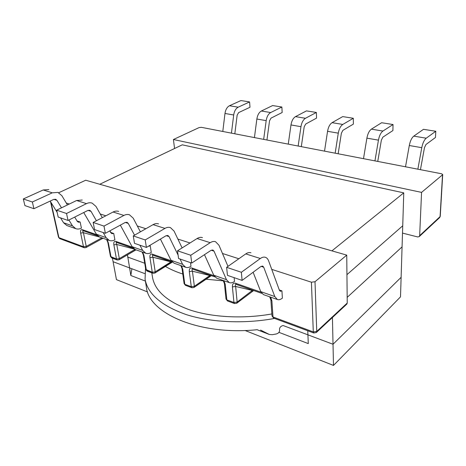 <?xml version="1.0" encoding="UTF-8"?>
<svg xmlns="http://www.w3.org/2000/svg" width="466" height="466" viewBox="0 0 466 466"><rect width="100%" height="100%" fill="white"/><g stroke="black" fill="none" stroke-linecap="round" stroke-linejoin="round"><path stroke-width="0.7" d="M402.502 233.099L417.699 236.944L419.237 236.606L419.656 235.639L440.079 216.626L439.659 217.57L419.237 236.606L419.656 235.639L440.079 216.626L442.7 174.517L441.471 173.748L201.341 127.323L199.133 127.573L173.404 139.515L421.561 192.388L419.656 235.639L421.561 192.388L442.525 174.808L442.7 174.517L441.471 173.748L201.341 127.323L199.133 127.573L173.404 139.515L174.569 148.503L173.404 139.515L421.561 192.388L442.525 174.808L440.079 216.626L439.659 217.57L440.253 216.306L442.7 174.517L440.253 216.306L439.659 217.57L419.237 236.606L417.699 236.944L402.502 233.099M152.504 277.264C154.898 290.959 167.463 301.892 190.198 310.059C212.647 317.41 243.52 319.024 271.87 313.944C243.52 319.024 212.647 317.41 190.198 310.059C167.463 301.892 154.898 290.959 152.504 277.264L151.8 272.831L152.504 277.264M205.85 279.21L223.418 280.847L205.85 279.21M165.325 266.389C170.265 269.307 176.09 271.847 182.794 274.02C176.09 271.847 170.265 269.307 165.325 266.389M260.57 330.074L269.307 334.466L272.26 334.704L275.849 334.058C278.016 333.633 279.268 332.508 279.606 330.691L279.495 328.967C279.816 327.184 281.027 326.037 283.124 325.53C281.027 326.037 279.816 327.184 279.495 328.967L279.606 330.691C279.268 332.508 278.016 333.633 275.849 334.058L272.26 334.704L269.307 334.466L260.57 330.079M145.52 268.171L145.066 279.175C147.705 293.93 161.352 305.713 186.016 314.521C210.382 322.431 243.928 324.086 274.585 318.441C243.928 324.086 210.382 322.431 186.016 314.521C161.352 305.713 147.705 293.93 145.066 279.175L146.394 287.202C148.619 313.14 198.941 335.765 257.244 329.701C198.941 335.765 148.619 313.14 146.394 287.202L145.066 279.175L145.52 268.171M315.01 281.726L311.422 282.198L271.742 269.383L311.422 282.198L315.01 281.726L346.745 255.118L347.234 303.046L316.74 331.431L313.292 331.909L311.422 282.198L313.292 331.909L313.793 333.004L316.362 332.491L316.74 331.431L315.01 281.726L346.745 255.118L347.234 303.046L316.74 331.431L313.292 331.909L313.793 333.004L316.362 332.491L316.74 331.431L315.01 281.726M346.844 304.082L347.234 303.046L346.844 304.082L316.362 332.491L346.844 304.082M66.265 203.019L69.364 204.021L66.265 203.019M100.248 213.993L105.852 215.805L100.248 213.993M137.307 225.963L145.881 228.73L137.307 225.963M177.872 239.064L189.994 242.978L177.872 239.064M222.474 253.469L238.848 258.758L222.474 253.469M110.64 232.423L113.727 233.478L114.886 239.804C112.941 240.864 111.077 241.079 109.283 240.444C111.077 241.079 112.941 240.864 114.886 239.804L113.727 233.478L111.892 233.687L113.727 233.478L110.64 232.423M281.936 290.86L279.297 289.963L281.936 290.86L282.373 298.135L281.936 290.86L280.293 291.302L281.936 290.86M234.497 281.458L234.13 277.649L234.497 281.458C232.627 282.798 230.88 283.177 229.255 282.6C230.88 283.177 232.627 282.798 234.497 281.458M190.984 266.307L190.512 262.632L190.984 266.307C189.08 267.542 187.28 267.857 185.579 267.251C187.28 267.857 189.08 267.542 190.984 266.307M149.405 245.646L150.244 245.937L151.275 252.479C149.347 253.62 147.506 253.877 145.753 253.259C147.506 253.877 149.347 253.62 151.275 252.479L150.244 245.937L148.473 246.199L150.244 245.937L149.405 245.646M77.018 220.954L80.152 222.02L81.416 228.148C79.465 229.138 77.583 229.307 75.766 228.666C77.583 229.307 79.465 229.138 81.416 228.148L80.152 222.02L78.3 222.189L80.152 222.02L77.018 220.954M252.322 290.435L251.925 291.582L252.322 290.435L235.65 286.462L237.153 302.079L236.769 303.232L253.673 290.522L236.769 303.232L237.153 302.079L252.322 290.435L235.65 286.462L237.153 302.079L233.938 302.504L226.849 299.877L226.016 299.05L227.466 300.937L226.849 299.877L233.938 302.504L232.4 286.887L235.65 286.462C235.08 285 235.237 284.301 236.111 284.371C235.237 284.301 235.08 285 235.65 286.462L232.4 286.887C232.318 283.998 233.373 282.786 235.551 283.258L260.983 292.153L235.551 283.258L236.204 284.394L235.551 283.258C233.373 282.786 232.318 283.998 232.4 286.887L233.938 302.504L234.549 303.57L233.938 302.504L237.153 302.079L252.322 290.435M270.892 299.912L271.888 300.896L272.994 316.979L313.292 331.909L272.994 316.979L272.01 315.965L273.554 318.057L272.01 315.965L270.892 299.912L271.888 300.896L272.994 316.979L273.554 318.057L313.793 333.004L273.554 318.057L272.01 315.965L270.892 299.912L269.657 296.795L270.892 299.912M107.838 242.419L108.362 242.885L111.007 256.952L116.465 258.974L119.319 258.613L118.993 259.818L136.037 249.846L134.791 250.487L135.163 249.537L134.791 250.487L118.993 259.818L119.319 258.613L134.907 249.427L119.319 258.613L116.745 244.475L134.214 249.048L116.745 244.475L119.319 258.613L116.465 258.974L117.187 259.976L116.465 258.974L113.855 244.836L116.745 244.475C115.993 243.083 115.947 242.407 116.605 242.454L116.611 242.454C115.947 242.407 115.993 243.083 116.745 244.475L113.855 244.836C113.529 242.215 114.187 241.062 115.824 241.382L132.373 247.172L115.824 241.382L116.605 242.448L115.824 241.382C114.187 241.062 113.529 242.215 113.855 244.836L116.465 258.974L110.489 256.469L111.735 257.954L110.489 256.469L111.735 257.954L111.007 256.952L108.362 242.885L107.838 242.419L110.489 256.469L107.838 242.419L106.557 239.483L107.838 242.419M102.147 237.934L101.798 238.889L103.091 238.266L101.804 238.889L102.147 237.934M80.647 233.058L83.426 232.715L99.485 236.996L83.426 232.715L86.239 246.409L85.948 247.615L101.798 238.889L85.948 247.615L86.239 246.409L83.484 246.753L86.239 246.409L101.862 237.835L86.239 246.409L83.426 232.715C82.639 231.346 82.546 230.676 83.146 230.717L83.146 230.717C82.546 230.676 82.639 231.346 83.426 232.715L80.647 233.058L83.484 246.753L84.235 247.737L83.484 246.753L58.92 237.654L51.044 202.494L58.92 237.654L58.512 237.281L59.683 238.621L58.92 237.654L83.484 246.753L80.647 233.058C80.263 230.513 80.822 229.383 82.325 229.662L96.689 234.689L82.325 229.662L83.123 230.705L82.325 229.662C80.822 229.383 80.263 230.513 80.647 233.058M143.359 254.96L143.965 255.519L146.33 270.041L152.266 272.243L149.947 257.64L152.947 257.261L155.23 271.859L154.881 273.059L170.556 263.045L170.923 261.857L170.556 263.045L172.356 262.108L154.881 273.059L155.23 271.859L170.923 261.857L152.947 257.261L155.23 271.859L152.266 272.243L152.965 273.268L152.266 272.243L145.73 269.47L147.035 271.066L145.73 269.47L147.035 271.066L146.33 270.041L143.965 255.519L143.359 254.96L145.73 269.47L143.359 254.96L142.078 251.966L143.359 254.96M171.523 261.711L152.947 257.261C152.248 255.84 152.254 255.158 152.976 255.211C152.254 255.158 152.248 255.84 152.947 257.261L149.947 257.64C149.685 254.931 150.454 253.76 152.254 254.121L171.325 260.791L152.254 254.121L152.999 255.211L152.254 254.121C150.454 253.76 149.685 254.931 149.947 257.64L152.266 272.243L155.23 271.859L171.523 261.711M182.06 268.614L182.771 269.284L184.798 284.295L191.276 286.695L194.357 286.293L193.99 287.475L211.314 275.662L209.455 276.693L209.846 275.523L209.455 276.693L193.99 287.475L194.357 286.293L209.846 275.523L192.429 271.2L194.357 286.293L209.846 275.523L192.429 271.2L194.357 286.293L191.276 286.695L189.307 271.602L192.429 271.2C191.782 269.756 191.864 269.068 192.656 269.127C191.864 269.068 191.782 269.756 192.429 271.2L189.307 271.602C189.126 268.806 190.029 267.612 192.004 268.026L214.005 275.721L192.004 268.026L192.662 269.127L192.004 268.026C190.029 267.612 189.126 268.806 189.307 271.602L191.276 286.695L191.934 287.738L191.276 286.695L184.798 284.295L184.093 283.608L185.462 285.338L184.093 283.608L182.06 268.614L182.771 269.284L184.798 284.295L185.462 285.338L191.934 287.738L193.99 287.475L191.934 287.738L185.462 285.338L184.093 283.608L182.06 268.614L180.785 265.568L182.06 268.614M224.391 283.538L225.229 284.347L226.849 299.877L226.016 299.05L224.391 283.538L225.229 284.347L226.849 299.877L227.466 300.937L234.549 303.57L236.769 303.232L234.549 303.57L227.466 300.937L226.016 299.05L224.391 283.538L223.132 280.445L224.391 283.538M210.428 275.354L209.846 275.523L210.428 275.354M238.639 112.597L249.992 107.267L249.595 101.932L240.928 100.569L229.464 105.747L240.928 100.569L249.595 101.932L238.19 107.186L249.595 101.932L249.992 107.267L238.639 112.597L237.147 115.189L238.639 112.597M281.872 107.017L272.616 105.561L261.368 111.007L272.616 105.561L281.872 107.017L282.163 112.51L281.872 107.017L270.688 112.545L281.872 107.017M222.795 131.47L224.979 113.471C225.579 109.615 227.076 107.04 229.464 105.747C227.076 107.04 225.579 109.615 224.979 113.471L222.795 131.47M271.031 118.119L282.163 112.51L271.031 118.119L269.534 120.805L271.031 118.119M316.373 112.452L306.471 110.891L295.491 116.634L306.471 110.891L316.373 112.452L316.542 118.114L316.373 112.452L305.475 118.282L316.373 112.452M254.43 137.587L256.859 119.016C257.517 115.032 259.02 112.364 261.368 111.007C259.02 112.364 257.517 115.032 256.859 119.016L254.43 137.587M266.948 140.01L269.534 120.805L266.948 140.01M266.179 120.636C266.849 116.611 268.352 113.92 270.688 112.545L261.368 111.007L270.688 112.545C268.352 113.92 266.849 116.611 266.179 120.636L256.859 119.016L266.179 120.636L263.669 139.375L266.179 120.636M305.69 124.032L316.542 118.114L305.69 124.032L304.193 126.816L305.69 124.032M288.262 144.128L290.976 124.946C291.687 120.828 293.19 118.055 295.491 116.634C293.19 118.055 291.687 120.828 290.976 124.946L288.262 144.128M301.31 146.65L304.193 126.816L301.31 146.65M300.96 126.682C301.683 122.523 303.191 119.721 305.475 118.282L295.491 116.634L305.475 118.282C303.191 119.721 301.683 122.523 300.96 126.682L290.976 124.946L300.96 126.682L298.158 146.039L300.96 126.682M342.72 116.599L353.333 118.271L353.362 124.113L342.865 130.364L353.362 124.113L353.333 118.271L342.795 124.434L353.333 118.271L342.72 116.599L332.077 122.669L342.72 116.599M338.153 153.774L341.374 133.264L342.865 130.364L341.374 133.264L338.153 153.774M338.281 133.165C339.073 128.866 340.582 125.954 342.795 124.434C340.582 125.954 339.073 128.866 338.281 133.165L335.159 153.197L338.281 133.165L327.557 131.301C328.332 127.043 329.841 124.166 332.077 122.669L342.795 124.434L332.077 122.669C329.841 124.166 328.332 127.043 327.557 131.301L338.281 133.165M324.528 151.141L327.557 131.301L324.528 151.141M381.625 122.727L393.036 124.527L392.902 130.556L382.842 137.179L392.902 130.556L393.036 124.527L382.935 131.051L393.036 124.527L381.625 122.727L371.396 129.146L381.625 122.727M377.757 161.434L381.357 140.196L382.842 137.179L381.357 140.196L377.757 161.434M378.444 140.149C379.307 135.688 380.804 132.659 382.935 131.051C380.804 132.659 379.307 135.688 378.444 140.149L374.944 160.887L378.444 140.149L366.893 138.14C367.738 133.725 369.235 130.73 371.396 129.146L382.935 131.051L371.396 129.146C369.235 130.73 367.738 133.725 366.893 138.14L378.444 140.149M363.503 158.673L366.893 138.14L363.503 158.673M423.489 129.321L435.792 131.261L435.465 137.487L425.947 144.524L435.465 137.487L435.792 131.261L426.233 138.192L435.792 131.261L423.489 129.321L413.773 136.136L423.489 129.321M420.443 169.682L424.468 147.675L425.947 144.524L424.468 147.675L420.443 169.682M421.771 147.681C422.72 143.056 424.206 139.887 426.233 138.192C424.206 139.887 422.72 143.056 421.771 147.681L417.856 169.187L421.771 147.681L409.299 145.514C410.22 140.936 411.711 137.808 413.773 136.136L426.233 138.192L413.773 136.136C411.711 137.808 410.22 140.936 409.299 145.514L421.771 147.681M405.507 166.799L409.299 145.514L405.507 166.799M33.942 208.704L24.919 205.599L23.3 198.959L32.346 201.999L33.942 208.704L53.73 199.413L55.652 199.273L56.939 200.339L61.5 207.83L56.939 200.339L53.881 199.349L56.939 200.339L55.652 199.273L53.73 199.413L33.942 208.704L24.919 205.599L23.3 198.959L43.198 189.965L48.86 189.575L43.198 189.965L52.268 192.825L57.93 192.411L61.867 195.679L67.43 204.958L61.867 195.679L57.93 192.411L52.268 192.825L32.346 201.999L33.942 208.704M72.498 225.876L75.766 228.666L66.859 225.532L63.574 222.76L66.859 225.532L75.766 228.666L72.498 225.876L63.574 222.76L60.551 217.872L63.574 222.76L72.498 225.876L68.916 220.004L72.498 225.876M77.187 221.239L78.3 222.189L77.187 221.239L74.7 217.086L77.187 221.239M50.171 201.085L57.137 212.356L50.171 201.085M68.036 220.447L58.18 217.057L56.66 210.172L66.539 213.498L68.036 220.447L87.853 210.457L89.769 210.277L91.027 211.366L96.41 220.744L91.027 211.366L88.004 210.387L91.027 211.366L89.769 210.277L87.853 210.457L68.036 220.447L58.18 217.057L56.66 210.172L76.61 200.508L82.249 200.019L76.61 200.508L86.495 203.63C88.447 202.693 90.322 202.518 92.128 203.106L95.99 206.444L102.31 217.657L95.99 206.444L92.128 203.106C90.322 202.518 88.447 202.693 86.495 203.63L66.539 213.498L68.036 220.447M106.085 237.608L109.283 240.444L99.613 237.043L96.398 234.223L99.613 237.043L109.283 240.444L106.085 237.608L96.398 234.223L83.729 212.537L96.398 234.223L106.085 237.608L103.184 232.557L106.085 237.608M110.803 232.72L111.892 233.687L109.778 230.891L110.803 232.72M105.357 233.303L94.557 229.581L93.153 222.445L103.994 226.092L105.357 233.303L125.133 222.521L127.026 222.294L128.249 223.4L134.546 235.19L128.249 223.4L125.278 222.439L128.249 223.4L127.026 222.294L125.133 222.521L105.357 233.303L94.557 229.581L93.153 222.445L113.087 212.018C115.032 211.034 116.896 210.83 118.679 211.413C116.896 210.83 115.032 211.034 113.087 212.018L123.909 215.438C125.849 214.424 127.707 214.209 129.478 214.791L133.235 218.187L140.394 231.858L133.235 218.187L129.478 214.791C127.707 214.209 125.849 214.424 123.909 215.438L103.994 226.092L105.357 233.303M142.654 250.382L145.753 253.259L135.222 249.555L132.094 246.695L135.222 249.555L145.753 253.259L142.654 250.382L132.094 246.695L120.333 225.136L132.094 246.695L142.654 250.382L139.882 245.192L142.654 250.382M134.505 243.339L146.4 247.44L145.2 239.943L133.253 235.924L134.505 243.339L146.4 247.44L166.018 235.749L167.882 235.476L169.059 236.6L178.111 255.129L169.059 236.6L167.882 235.476L166.018 235.749L146.4 247.44L145.2 239.943L164.958 228.392C166.88 227.297 168.709 227.035 170.428 227.6L174.045 231.06L182.113 247.924L174.045 231.06L170.428 227.6C168.709 227.035 166.88 227.297 164.958 228.392L153.069 224.641C154.997 223.569 156.832 223.319 158.568 223.89C156.832 223.319 154.997 223.569 153.069 224.641L133.253 235.924L134.505 243.339M182.614 264.344L185.579 267.251L174.063 263.203L171.057 260.308L174.063 263.203L185.579 267.251L182.614 264.344L180.01 259.014L182.614 264.344L171.057 260.308L182.614 264.344M160.409 239.093L171.057 260.308L160.409 239.093M178.577 258.519L191.747 263.057L190.751 255.257L177.517 250.807L178.577 258.519L191.747 263.057L211.069 250.324L212.88 249.992L213.999 251.133L226.459 279.658L229.255 282.6L216.608 278.155L213.754 275.22L216.608 278.155L229.255 282.6L226.459 279.658L213.999 251.133L212.88 249.992L211.069 250.324L191.747 263.057L190.751 255.257L210.213 242.675C212.106 241.487 213.882 241.161 215.537 241.708L218.956 245.227L227.979 266.377L218.956 245.227L215.537 241.708C213.882 241.161 212.106 241.487 210.213 242.675L197.083 238.534C198.988 237.369 200.776 237.06 202.454 237.613C200.776 237.06 198.988 237.369 197.083 238.534L177.517 250.807L178.577 258.519M204.469 254.675L213.754 275.22L226.459 279.658L213.754 275.22L204.469 254.675M227.449 275.354L242.104 280.398L241.365 272.272L226.633 267.321L227.449 275.354L242.104 280.398L260.954 266.465L262.69 266.057L263.727 267.216L274.783 296.539L277.357 299.504C278.889 300.046 280.561 299.591 282.373 298.135C280.561 299.591 278.889 300.046 277.357 299.504L263.406 294.599L260.762 291.64L263.406 294.599L277.357 299.504L274.783 296.539L263.727 267.216L262.69 266.057L260.954 266.465L242.104 280.398L241.365 272.272L260.354 258.502C262.195 257.197 263.902 256.807 265.463 257.325C266.878 257.844 267.933 259.032 268.626 260.89L279.414 290.289L280.293 291.302L279.414 290.289L268.626 260.89C267.933 259.032 266.878 257.844 265.463 257.325C263.902 256.807 262.195 257.197 260.354 258.502L245.774 253.9C247.632 252.63 249.362 252.257 250.953 252.788C249.362 252.257 247.632 252.63 245.774 253.9L226.633 267.321L227.449 275.354M253.114 272.26L260.762 291.64L274.783 296.539L260.762 291.64L253.114 272.26M58.739 192.743L85.697 180.225L346.745 255.118L85.697 180.225L58.739 192.743M233.693 114.986C234.311 111.094 235.808 108.496 238.19 107.186L229.464 105.747L238.19 107.186C235.808 108.496 234.311 111.094 233.693 114.986L224.979 113.471L233.693 114.986L231.445 133.142L233.693 114.986M234.823 133.794L237.147 115.189L234.823 133.794M331.926 250.865L403.766 192.86L402.071 246.881L347.176 297.378L402.071 246.881L400.51 296.859L333.481 365.431L245.075 330.487M346.943 274.66L402.735 225.783L401.121 277.322L333.021 344.257L332.433 317.515L333.481 365.431M278.971 332.351L308.288 343.605L307.752 330.761M127.463 254.815L130.835 275.511L145.386 281.091M147.611 291.961L116.453 279.641L112.44 258.216L113.092 261.711L144.74 273.589M131.866 268.754L130.835 275.511M403.766 192.86L182.27 144.827L99.747 184.262M23.3 198.959L32.346 201.999L52.268 192.825L43.198 189.965L23.3 198.959M56.66 210.172L66.539 213.498L86.495 203.63L76.61 200.508L56.66 210.172M93.153 222.445L103.994 226.092L123.909 215.438L113.087 212.018L93.153 222.445M145.2 239.943L133.253 235.924L153.069 224.641L164.958 228.392L145.2 239.943M190.751 255.257L177.517 250.807L197.083 238.534L210.213 242.675L190.751 255.257M241.365 272.272L226.633 267.321L245.774 253.9L260.354 258.502L241.365 272.272M333.021 344.257L283.124 325.53M257.15 329.707L269.028 334.338L257.15 329.707M223.96 280.736L225.229 284.347L223.96 280.736M270.63 297.139L271.888 300.896L270.63 297.139M107.087 239.67L108.362 242.885L107.087 239.67M142.689 252.182L143.965 255.519L142.689 252.182M181.495 265.818L182.771 269.284L181.495 265.818M83.169 230.722L97.633 235.796L83.169 230.722M116.651 242.466L133.282 248.296L116.651 242.466M166.17 235.668L169.059 236.6L166.17 235.668M211.215 250.236L213.999 251.133L211.215 250.236M261.094 266.366L263.727 267.216L261.094 266.366M59.683 238.621L58.512 237.281L50.514 201.644L58.512 237.281L59.683 238.621L84.235 247.737L85.948 247.615L84.235 247.737L59.683 238.621M127.591 257.016L144.71 263.238M269.266 334.448L257.11 329.712L269.266 334.448M111.735 257.954L117.187 259.976L118.993 259.818L117.187 259.976L111.735 257.954M261.735 293.347L236.21 284.394L261.735 293.347M152.965 273.268L154.881 273.059L152.965 273.268L147.035 271.066L152.965 273.268M214.82 276.897L192.708 269.138L214.82 276.897M172.193 261.944L152.999 255.217L172.193 261.944"/></g></svg>
